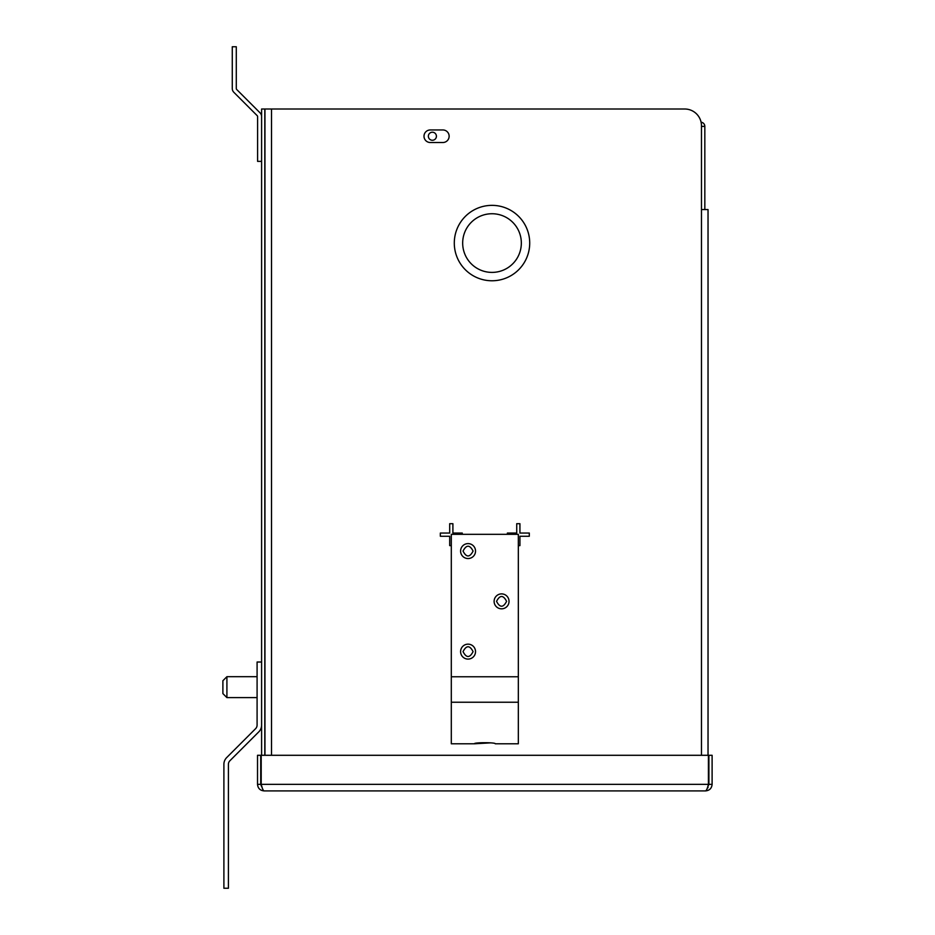 <?xml version="1.0" encoding="UTF-8"?>
<svg xmlns="http://www.w3.org/2000/svg" width="935" height="935" viewBox="0 0 935 935"><rect width="100%" height="100%" fill="white"/><g stroke="black" fill="none" stroke-linecap="round" stroke-linejoin="round"><path stroke-width="1.4" d="M462.264 534.317L462.264 533.055L452.902 533.055L452.902 523.693L449.7 523.693L449.7 533.055L440.338 533.055L440.338 536.258L449.7 536.258L449.7 545.619L451.301 545.619M518.329 545.619L519.93 545.619L519.93 536.258L529.303 536.258L529.303 533.055L519.93 533.055L519.93 523.693L516.728 523.693L516.728 533.055L507.366 533.055L507.366 534.317M521.333 243.065A29.324 29.324 0 0 0 491.997 213.741A29.324 29.324 0 0 0 462.673 243.065A29.324 29.324 0 0 0 491.997 272.401A29.324 29.324 0 0 0 521.333 243.065M529.713 243.065A37.704 37.704 0 0 0 491.997 205.361A37.704 37.704 0 0 0 454.293 243.065A37.704 37.704 0 0 0 491.997 280.769A37.704 37.704 0 0 0 529.713 243.065M442.851 129.953L430.287 129.953A6.288 6.288 0 0 0 423.999 136.241A6.288 6.288 0 0 0 430.287 142.517L442.851 142.517A6.288 6.288 0 0 0 449.139 136.241A6.288 6.288 0 0 0 442.851 129.953M701.472 755.293L701.472 125.769A16.76 16.76 0 0 0 684.724 109.009L271.512 109.009L271.512 755.293M701.624 126.377L704.826 126.377L701.624 126.377A1.005 1.005 0 0 0 701.472 125.851L701.472 126.541M701.472 209.557L708.029 209.557L708.029 755.293M264.956 755.293L264.956 109.009L271.512 109.009M261.601 755.293L261.601 109.009L264.804 109.009L264.804 755.293M261.601 785.762L262.186 787.702M708.029 787.702L707.444 787.702M708.029 785.762L708.029 786.604M708.905 755.293L712.108 755.293L712.108 784.348L708.905 784.348L708.905 755.293M707.69 786.931L708.905 784.348M705.551 790.905L264.079 790.905C263.121 790.519 262.162 788.334 261.204 784.348L261.204 755.293L708.426 755.293L708.426 784.348C707.468 788.334 706.509 790.519 705.551 790.905C709.536 790.519 711.722 788.334 712.108 784.348M260.725 784.348L260.725 755.293L257.522 755.293L257.522 784.348L260.725 784.348L261.601 786.604M257.522 784.348C257.908 788.334 260.094 790.519 264.079 790.905M473.087 551.077C469.732 544.602 466.39 544.602 463.035 551.077C466.378 557.564 469.732 557.564 473.087 551.077M460.593 551.077A7.468 7.468 0 0 0 468.061 558.546A7.468 7.468 0 0 0 475.529 551.077A7.468 7.468 0 0 0 468.061 543.609A7.468 7.468 0 0 0 460.593 551.077M496.543 601.357C499.898 607.832 503.24 607.832 506.595 601.357C503.252 594.87 499.898 594.87 496.543 601.357M494.112 601.357A7.468 7.468 0 0 0 501.569 608.825A7.468 7.468 0 0 0 509.037 601.357A7.468 7.468 0 0 0 501.569 593.889A7.468 7.468 0 0 0 494.112 601.357M473.087 651.625C469.732 645.15 466.39 645.15 463.035 651.625C466.378 658.111 469.732 658.111 473.087 651.625M460.593 651.625A7.468 7.468 0 0 0 468.061 659.093A7.468 7.468 0 0 0 475.529 651.625A7.468 7.468 0 0 0 468.061 644.157A7.468 7.468 0 0 0 460.593 651.625M474.337 743.792L451.301 743.792L451.301 676.765L518.329 676.765L518.329 743.792L495.293 743.792C495.901 742.343 473.741 742.343 474.337 743.792L490.559 742.869M518.329 676.765L518.329 534.317L451.301 534.317L451.301 676.765M264.804 665.171A3.144 3.144 0 0 1 264.956 664.212A3.144 3.144 0 0 0 264.804 665.171M264.804 709.139A3.144 3.144 0 0 0 264.956 710.097A3.144 3.144 0 0 1 264.804 709.139M226.913 676.695L226.913 697.615L222.892 693.595L222.892 680.715L226.913 676.695L257.09 676.695M226.913 697.615L257.09 697.615M432.379 132.221A4.021 4.021 0 0 1 436.411 136.241A4.021 4.021 0 0 1 432.379 140.262A4.021 4.021 0 0 1 428.359 136.241A4.021 4.021 0 0 1 432.379 132.221M264.956 120.615A4.359 4.359 0 0 0 264.804 121.737M701.086 122.193A4.207 4.207 0 0 1 704.826 126.377L704.826 209.557M261.601 116.606A5.353 5.353 0 0 0 260.035 112.819L236.672 89.468A1.344 1.344 0 0 1 236.286 88.509L236.286 46.75L232.277 46.75L232.277 88.509A5.353 5.353 0 0 0 233.844 92.296L257.195 115.659A1.344 1.344 0 0 1 257.592 116.606L257.592 161.369L261.601 161.369M261.601 725.104A9.537 9.537 0 0 1 258.808 731.848L229.881 760.774A5.026 5.026 0 0 0 228.409 764.327L228.409 888.25L223.897 888.25L223.897 764.327A9.537 9.537 0 0 1 226.691 757.584L255.617 728.657A5.026 5.026 0 0 0 257.09 725.104L257.09 662.015L261.601 662.015M708.426 784.348L261.204 784.348M518.329 702.232L451.301 702.232"/></g></svg>
